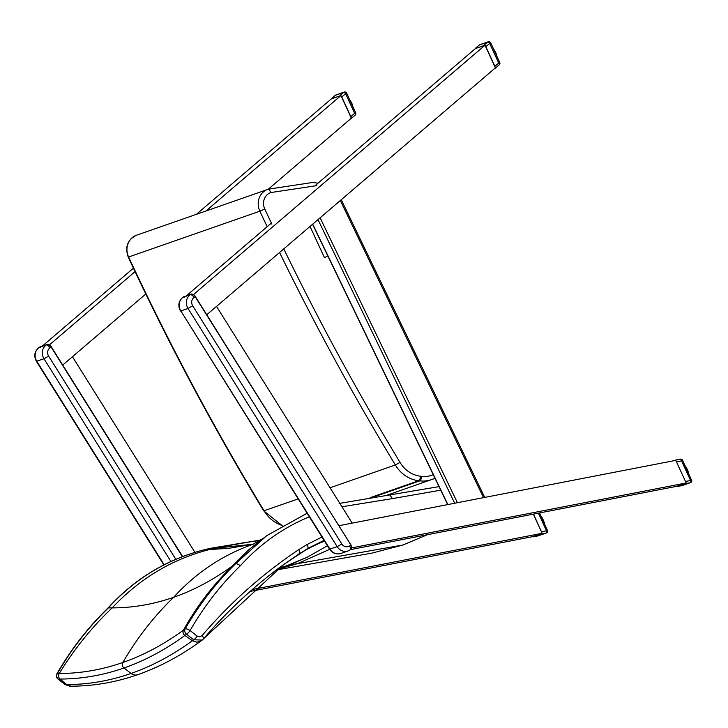 <?xml version="1.0" encoding="UTF-8"?>
<svg xmlns="http://www.w3.org/2000/svg" width="728" height="728" viewBox="0 0 728 728"><rect width="100%" height="100%" fill="white"/><g stroke="black" fill="none" stroke-linecap="round" stroke-linejoin="round"><path stroke-width="1.09" d="M327.827 255.956L324.442 257.603L310.037 226.426M210.956 548.22L260.651 540.04L204.341 549.749A227.691 206.752 -108.9 0 1 211.229 548.166L211.229 548.166A3343.176 534.561 -21.3 0 0 215.488 548.166L252.971 544.244M253.071 544.226L228.419 548.384L204.013 549.831M439.011 486.623L339.13 503.467M390.044 495.295L392.465 498.598L440.722 490.181M341.15 505.478L340.158 503.885M278.842 568.077A200.564 182.064 -109.2 0 1 285.74 566.175L278.032 568.686L291.974 563.872L307.171 557.229L327.427 545.773L307.171 557.229L285.74 566.175A200.582 182.082 -109.2 0 1 297.606 563.627L329.666 549.34M276.758 569.651L297.606 563.627L402.948 544.999L427.482 534.67M276.331 569.979L371.89 553.125L402.948 544.999M204.168 549.776C166.594 559.413 134.507 578.86 107.908 608.117L108.354 607.898C134.898 578.733 166.894 559.35 204.341 549.749L209.127 549.64A230.157 205.888 -92.4 0 1 215.488 548.166A538.966 482.136 -92.4 0 1 259.932 540.522M57.931 679.006A4.04 0.983 -52 0 0 58.204 679.06A4.04 3.685 -90.1 0 1 57.376 673.527A4.04 1.338 -150.1 0 0 56.911 673.81A4.04 4.04 0 0 0 57.931 679.006L65.029 684.557A4.04 0.983 -52 0 0 65.029 684.557A4.04 0.983 -52 0 0 65.302 684.602L58.204 679.06A3555.161 568.459 -21.3 0 0 60.069 679.051A4.04 3.685 -90.2 0 1 59.241 673.527A4.04 3.685 89.8 0 0 60.087 679.051L60.087 679.051C81.791 678.96 103.094 675.265 123.997 667.976C144.89 660.669 165.183 649.84 184.867 635.48A4.04 3.585 -126.1 0 1 183.438 630.157C163.827 644.453 143.634 655.236 122.841 662.498C102.047 669.76 80.853 673.427 59.259 673.527A3553.823 568.24 158.7 0 1 57.376 673.527C71.508 649.012 88.507 627.126 108.363 607.898L108.354 607.898M321.958 537.027L307.134 544.499L298.835 549.595C262.908 573.546 230.621 602.247 201.993 635.708L199.709 636.891L197.17 636.09A4.04 0.983 128 0 1 193.684 639.766A3550.529 273.683 152.4 0 0 192.365 640.731L184.894 635.462A3555.161 274.037 -27.6 0 1 186.596 634.225A4.04 0.983 -52 0 0 190.072 630.548A4.04 1.338 -150.1 0 0 185.158 628.91A4.04 3.585 53.9 0 0 186.596 634.225L193.684 639.766L202.184 640.085L203.349 638.993A4.04 1.502 40.5 0 0 203.467 638.893L202.175 640.085M203.558 638.747L283.884 564.364L307.598 548.521L324.051 540.367M201.993 635.708A4.04 1.502 40.5 0 1 203.467 638.893C227.564 610.683 254.372 585.84 283.902 564.355M197.17 636.09L190.072 630.548C204.067 606.269 220.875 584.63 240.486 565.629L236.063 563.299C216.225 582.527 199.254 604.395 185.158 628.91A3553.823 273.937 152.4 0 0 183.456 630.148L183.438 630.157M108.363 607.898A3473.188 555.346 -21.3 0 0 112.167 607.889C133.006 607.853 153.499 604.313 173.664 597.279C193.83 590.235 213.459 579.752 232.569 565.847A3473.188 267.722 -27.6 0 1 236.063 563.299L266.666 535.708L307.07 513.249M307.089 513.276L266.666 535.708L248.94 549.585L232.569 565.847C213.186 584.748 196.815 606.178 183.456 630.148A4.04 3.585 53.9 0 0 184.894 635.462M59.259 673.527L59.241 673.527C74.247 648.985 91.892 627.108 112.167 607.889C139.685 578.605 171.999 559.186 209.127 549.64M60.069 679.051L66.758 684.602A3550.529 567.713 158.7 0 1 65.302 684.602L69.797 686.213L65.029 684.557M284.63 563.9L304.595 550.705A3395.256 261.707 -27.6 0 1 307.598 548.521A4.04 1.674 60.4 0 0 307.134 544.499M298.835 549.595A4.04 1.647 56.4 0 1 299.499 553.498A3405.611 262.508 152.4 0 0 296.551 555.646L281.964 565.765M201.055 640.904L196.851 642.223L192.365 640.731C172.545 655.182 152.125 666.084 131.095 673.436C110.065 680.78 88.616 684.502 66.758 684.602L71.117 686.213L69.797 686.213M279.57 252.489A2437.089 2212.328 70.8 0 0 395.349 464.974A32.341 29.357 70.8 0 0 418.691 480.744A4.04 1.556 -83.4 0 0 420.466 476.203A28.292 25.689 -109.2 0 1 400.027 462.389L395.349 464.974L330.066 487.769M318.054 183.165L312.658 182.482L268.86 189.089M271.881 224.115A2433.04 2208.661 -109.2 0 1 264.764 208.991A12.13 11.011 -109.2 0 1 271.135 192.501L268.596 189.125L312.658 182.482M370.143 497.697L418.691 480.744L419.783 480.871A32.341 29.357 70.8 0 0 431.831 479.552A32.341 29.357 70.8 0 0 433.624 478.851L434.925 478.16M298.107 498.935L263.7 510.856L282.118 525.57M351.77 548.311L350.851 549.376L351.77 548.311A4.04 1.647 55.3 0 0 350.714 545.135L349.558 545.936A6.061 5.505 -109.2 0 1 341.805 543.971L192.692 305.787A6.061 5.505 -109.2 0 1 194.048 297.524L195.204 296.733L350.932 544.954L351.888 547.847M194.185 295.049L193.848 295.031A4.04 1.647 55.3 0 1 195.204 296.733L195.377 296.542A3.558 1.447 -124.7 0 0 194.185 295.049M193.739 294.649L191.073 294.148L193.521 294.785M183.738 297.188L191.073 294.148L192.856 294.276M183.866 296.669L184.421 297.251L183.866 296.669L183.11 297.197A4.04 1.647 -124.7 0 0 182.946 297.279A4.04 1.647 -124.7 0 0 182.792 297.424M182.637 556.547L51.315 346.856A3.558 1.447 -124.7 0 0 50.123 345.354L49.786 345.336A4.04 1.647 55.3 0 1 51.142 347.038L182.364 556.656M49.677 344.963L47.011 344.462L46.246 344.99A4.04 1.647 55.3 0 1 49.986 347.838L51.36 346.846L49.786 345.336M164.173 564.746L36.791 361.27A10.101 9.173 -109.2 0 1 39.048 347.502A4.04 1.647 -124.7 0 0 38.884 347.584L47.338 344.317L49.459 345.09M47.338 344.317L48.794 344.59M39.676 347.502L47.011 344.462M350.596 549.595L676.594 486.35L686.195 482.992L675.793 460.351L338.893 525.707L352.197 523.132L216.525 306.406L206.807 314.724L495.404 67.877L485.003 45.236L193.357 294.685M485.003 45.236L475.393 48.585L314.824 185.931M271.389 223.077L186.441 295.741M350.523 548.111L686.195 482.992M194.931 552.334L72.463 356.72L62.745 365.028L145.8 293.994M268.304 189.207L351.342 118.182L340.941 95.541L206.006 210.947M135.071 271.626L49.295 344.999M340.941 95.541L331.331 98.899L196.405 214.305M133.442 268.159L42.379 346.046M252.298 589.534L542.133 533.305L533.333 514.141M542.133 533.305L532.532 536.654L250.114 591.445M676.758 486.295L686.04 483.046M686.022 482.619L675.966 460.733M675.602 460.387L672.972 460.897M685.667 481.426L690.563 480.48A2.02 0.837 79 0 1 690.199 482.728A2.02 1.838 70.8 0 0 690.426 482.664A2.02 2.02 0 0 0 691.6 479.916L690.563 480.48L681.545 460.86L682.582 460.287A2.02 2.02 0 0 0 680.361 459.15A2.02 0.837 79 0 1 681.545 460.86L676.649 461.807M691.418 479.961L682.582 460.287M682.327 485.476A2.02 1.838 -109.2 0 1 682.109 485.576L682.109 485.576A2.02 1.838 -109.2 0 1 681.872 485.64A2.02 0.837 79 0 1 681.827 485.649A2.02 0.837 79 0 1 681.772 485.658M688.197 472.518L688.242 472.499A9.091 3.795 -115.8 0 0 688.005 471.689L687.751 471.535M687.523 471.043L687.669 470.761A9.091 3.795 -115.8 0 0 687.341 469.951L686.977 469.86M687.869 471.48L687.769 470.588A8.772 3.658 -115.8 0 0 687.487 469.897L687.778 470.88M686.75 469.351L686.913 469.023A9.091 3.795 -115.8 0 0 686.513 468.231L686.195 468.159M685.967 467.658L686.013 467.358A9.091 3.795 -115.8 0 0 685.548 466.63L685.403 466.521M499.554 62.517L498.698 63.036A2.02 0.801 49.5 0 1 499.217 64.847A2.02 0.801 49.5 0 1 499.108 64.91L495.14 68.305M489.68 43.407L490.718 42.843A2.02 2.02 0 0 0 488.215 41.787L488.215 41.787A2.02 1.838 70.8 0 0 487.678 42.097A2.02 0.801 49.5 0 1 489.68 43.407L485.849 46.683L494.876 66.312L498.698 63.036L489.68 43.407M494.54 68.614L495.231 68.023M495.231 67.495L494.876 66.312M485.849 46.683L485.176 45.609M484.839 45.291L475.557 48.53M479.17 45.163A2.02 0.801 49.5 0 1 479.242 45.063A2.02 0.801 49.5 0 1 479.352 45A2.02 1.838 -109.2 0 1 479.898 44.69A2.02 2.02 0 0 0 479.242 45.063L475.748 48.048M495.24 52.689L495.413 52.361A9.091 3.795 -115.8 0 0 495.013 51.579L494.694 51.497M494.649 50.632A8.772 3.658 -115.8 0 0 494.267 50.032L494.003 49.995M496.696 55.856L496.742 55.838A9.091 3.795 -115.8 0 0 496.496 55.028L496.25 54.873M496.023 54.382L496.168 54.1A9.091 3.795 -115.8 0 0 495.841 53.29L495.477 53.199M496.36 54.818L496.269 53.927A8.772 3.658 -115.8 0 0 495.986 53.235L496.505 54.782M494.467 50.996L494.512 50.696A9.091 3.795 -115.8 0 0 494.048 49.977M532.696 536.6L541.978 533.36M541.96 532.923L533.497 514.105M541.605 531.74L546.5 530.785A2.02 0.837 79 0 1 546.136 533.042A2.02 1.838 70.8 0 0 546.364 532.978A2.02 2.02 0 0 0 547.538 530.221L546.5 530.785L538.401 513.158M547.356 530.266L539.585 512.931M538.265 535.79A2.02 1.838 -109.2 0 1 538.047 535.881L538.047 535.881A2.02 1.838 -109.2 0 1 537.81 535.945A2.02 0.837 79 0 1 537.765 535.954A2.02 0.837 79 0 1 537.71 535.963M544.135 522.822L544.18 522.804A9.091 3.795 -115.8 0 0 543.943 522.003L543.689 521.84M543.461 521.348L543.607 521.066A9.091 3.795 -115.8 0 0 543.279 520.256L542.915 520.165M543.807 521.785L543.707 520.893A8.772 3.658 -115.8 0 0 543.425 520.202M542.688 519.665L542.851 519.328A9.091 3.795 -115.8 0 0 542.451 518.545L542.133 518.472M541.905 517.963L541.951 517.672A9.091 3.795 -115.8 0 0 541.486 516.944L541.341 516.835M355.491 112.822L354.636 113.341A2.02 0.801 49.5 0 1 355.155 115.16A2.02 0.801 49.5 0 1 355.046 115.215L351.078 118.609M345.618 93.721L346.655 93.157A2.02 2.02 0 0 0 344.153 92.092L344.153 92.092A2.02 1.838 70.8 0 0 343.616 92.401A2.02 0.801 49.5 0 1 345.618 93.721L341.787 96.997L350.814 116.617L354.636 113.341L345.618 93.721M350.477 118.928L351.169 118.327M351.169 117.809L350.814 116.617M341.787 96.997L341.114 95.923M340.777 95.596L331.495 98.844M335.108 95.468A2.02 0.801 49.5 0 1 335.18 95.368A2.02 0.801 49.5 0 1 335.289 95.313A2.02 1.838 -109.2 0 1 335.826 94.995A2.02 2.02 0 0 0 335.18 95.368L331.686 98.362M351.178 103.003L351.351 102.666A9.091 3.795 -115.8 0 0 350.951 101.884L350.632 101.811M350.405 101.301L350.596 100.955A8.772 3.658 -115.8 0 0 350.204 100.337L349.941 100.3M352.634 106.161L352.68 106.142A9.091 3.795 -115.8 0 0 352.434 105.342L352.179 105.178M351.961 104.686L352.106 104.404A9.091 3.795 -115.8 0 0 351.779 103.594L351.415 103.503M352.297 105.123L352.206 104.231A8.772 3.658 -115.8 0 0 351.924 103.54M350.596 100.955L350.45 101.01A9.091 3.795 -115.8 0 0 349.986 100.282M341.96 506.77L392.465 498.598M137.983 674.592A8.081 7.335 -109.2 0 1 137.829 674.647A8.081 7.335 -109.2 0 1 131.095 673.436L123.997 667.976A4.04 3.667 -109.2 0 1 122.841 662.498C136.955 638.138 153.89 616.398 173.664 597.279C196.041 572.736 222.568 555.036 253.235 544.171L262.435 538.784M240.486 565.629C260.06 544.007 282.992 527.736 309.3 516.807M282.373 565.465L296.551 555.646A162.016 146.701 -127.1 0 1 304.595 550.705A200.983 181.982 -127.1 0 1 324.515 541.113M71.126 686.213C93.794 686.104 116.034 682.245 137.829 674.647C159.614 667.021 180.681 655.782 201.028 640.922L202.184 640.085M400.027 462.389A2433.04 2208.661 -109.2 0 1 283.774 248.885M264.764 208.991L259.869 211.175A2437.089 2212.328 70.8 0 0 267.167 226.69M271.135 192.501L316.88 185.622M268.596 189.125A16.171 14.678 70.8 0 0 267.713 189.398A16.171 14.678 70.8 0 0 259.869 211.175L128.61 257.011A16.171 14.678 -109.2 0 1 136.464 235.235L268.641 189.116M372.627 497.333L419.783 480.871A4.04 1.556 -83.4 0 0 421.558 476.33L420.466 476.203M433.451 474.656A28.292 25.689 -109.2 0 1 421.558 476.33M282.264 525.489A32.341 29.357 -109.2 0 1 264.091 510.81A2437.089 2212.328 -109.2 0 1 128.61 257.011L128.246 257.093C124.725 247.047 127.464 239.767 136.464 235.235M195.395 296.578L350.887 544.954L194.158 294.949M351.815 547.747A3.558 1.447 -124.7 0 0 350.905 544.99M191.073 294.148L190.317 294.676A10.101 9.173 70.8 0 0 188.052 308.445L337.164 546.637L329.575 549.194C332.45 553.28 336.218 554.69 340.886 553.444A10.101 9.173 -109.2 0 1 329.966 549.149L180.853 310.965L329.575 549.194M192.692 305.787L188.052 308.445L180.853 310.965A10.101 9.173 -109.2 0 1 183.11 297.197L190.317 294.676A4.04 1.647 55.3 0 1 194.048 297.524M340.886 553.444L348.093 550.923A10.101 9.173 70.8 0 0 350.095 549.904A4.04 1.647 -124.7 0 0 350.259 549.822L348.093 550.923A10.101 9.173 70.8 0 1 337.164 546.637L341.805 543.971M351.133 549.221L350.259 549.822A4.04 1.647 -124.7 0 0 349.558 545.936M182.601 556.565L51.333 346.883M39.803 346.974L46.246 344.99A10.101 9.173 70.8 0 0 43.989 358.758L36.4 361.316C33.634 355.965 34.462 351.387 38.884 347.584A4.04 1.647 -124.7 0 0 38.73 347.738M170.907 561.488L43.989 358.758L48.63 356.101A6.061 5.505 -109.2 0 1 49.986 347.838M175.839 559.295L48.63 356.101M340.322 200.528L483.538 497.652M457.421 502.711L320.102 217.818M318 219.619L454.7 503.239M447.866 504.568L312.703 224.151M685.731 483.592L690.199 482.728L677.404 486.504M675.084 460.178L680.307 459.168A2.02 0.837 79 0 1 680.361 459.15L675.029 460.187M685.339 466.293L687.068 468.914A8.772 3.658 -115.8 0 0 686.695 468.24M686.149 467.294A8.772 3.658 -115.8 0 0 685.767 466.694M686.195 467.512L686.459 468.059M687.05 469.178L687.314 469.733M687.76 470.907L688.005 471.444M688.333 472.263A8.772 3.658 -115.8 0 0 688.133 471.617L688.233 472.663M686.085 467.604L686.358 468.086M686.959 469.251L687.196 469.76M475.866 47.984L479.352 45L487.678 42.097L484.184 45.081M495.531 52.252A8.772 3.658 -115.8 0 0 495.195 51.579M494.685 50.851L494.958 51.397M495.55 52.516L495.814 53.071M496.824 55.601A8.772 3.658 -115.8 0 0 496.632 54.955M495.459 52.589L495.686 53.099M494.585 50.942L494.858 51.424M541.668 533.906L546.136 533.042L537.81 535.945L533.342 536.809M541.277 516.598L543.716 521.184M542.087 517.608A8.772 3.658 -115.8 0 0 541.705 516.998M542.133 517.826L542.396 518.363M542.979 519.219A8.772 3.658 -115.8 0 0 542.633 518.545M542.988 519.483L543.252 520.038M543.698 521.212L543.943 521.749M544.271 522.567A8.772 3.658 -115.8 0 0 544.071 521.921M542.023 517.908L542.296 518.391M542.897 519.555L543.134 520.065M331.804 98.298L335.289 95.313L343.616 92.401L340.122 95.386M352.216 104.523L351.506 102.566A8.772 3.658 -115.8 0 0 351.133 101.884M349.777 99.936L351.506 102.566M350.623 101.165L350.896 101.702M351.488 102.821L351.751 103.376M352.197 104.55L352.443 105.087M352.762 105.906A8.772 3.658 -115.8 0 0 352.57 105.26L352.671 106.306M351.397 102.894L351.624 103.403M350.523 101.247L350.796 101.729M107.935 608.08C88.052 627.354 71.044 649.258 56.911 673.81M433.688 478.824L385.749 495.65M263.7 510.856C214.059 428.856 168.905 344.271 128.246 257.093M180.462 311.011C177.696 305.66 178.524 301.083 182.946 297.279L191.4 294.003M163.855 564.91L36.4 361.316M484.73 497.415L341.25 199.727M312.558 224.269L447.675 504.604M690.426 482.664L682.109 485.576A2.02 2.02 0 0 1 681.827 485.649L677.359 486.513M688.324 472.563L688.752 473.955M688.16 471.589L687.796 470.843M687.514 469.879L687.068 468.914M685.558 466.502L684.739 465.219M495.049 68.414L499.217 64.847A2.02 2.02 0 0 0 499.736 62.472L490.718 42.843M488.215 41.787L479.898 44.69M496.014 53.217L493.966 49.841M493.229 48.558L494.048 49.841M496.824 55.901L497.251 57.294M496.733 56.001L496.296 54.181M546.364 532.978L538.047 535.881A2.02 2.02 0 0 1 537.765 535.954L533.296 536.827M544.262 522.877L544.69 524.269M544.171 522.968L543.734 521.148M541.486 516.816L540.677 515.533M350.987 118.719L355.155 115.16A2.02 2.02 0 0 0 355.674 112.776L346.655 93.157M344.153 92.092L335.826 94.995M349.167 98.872L349.986 100.155M352.762 106.215L353.18 107.608M352.598 105.232L352.234 104.486"/></g></svg>

